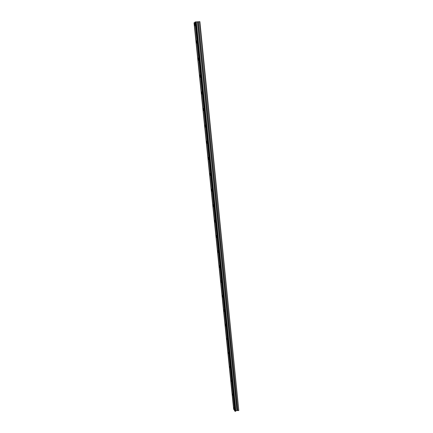 <?xml version="1.0" encoding="UTF-8"?>
<svg xmlns="http://www.w3.org/2000/svg" width="433" height="433" viewBox="0 0 433 433"><rect width="100%" height="100%" fill="white"/><g stroke="black" fill="none" stroke-linecap="round" stroke-linejoin="round"><path stroke-width="0.65" d="M195.104 24.416L194.677 23.469L194.59 24.795L195.018 25.742L195.104 24.416M234.415 408.979L233.863 407.523L234.415 408.979M233.024 395.389L232.478 393.954L233.024 395.389M231.623 381.662L231.076 380.255L231.623 381.662M230.21 367.806L229.663 366.421L230.21 367.806M228.776 353.815L228.234 352.446L228.776 353.815M227.33 339.683L226.795 338.335L227.33 339.683M225.874 325.41L225.339 324.084L225.837 326.065L225.874 325.41M224.402 310.991L223.872 309.692L224.364 311.673L224.402 310.991M222.908 296.432L222.383 295.154L222.871 297.135L222.908 296.432M221.409 281.726L220.884 280.465L221.366 282.457L221.409 281.726M219.888 266.869L219.374 265.629L219.331 266.387L219.845 267.626L219.888 266.869M218.356 251.86L217.842 250.642L218.308 252.645L218.356 251.86M216.803 236.694L216.294 235.503L216.754 237.511L216.803 236.694M215.239 221.377L214.736 220.202L214.687 221.052L215.19 222.221L215.239 221.377M213.658 205.897L213.16 204.744L213.106 205.626L213.604 206.774L213.658 205.897M212.056 190.26L211.564 189.129L211.51 190.038L212.002 191.169L212.056 190.26M210.443 174.456L209.956 173.346L209.897 174.288L210.384 175.397L210.443 174.456M208.809 158.489L208.327 157.395L208.749 159.468L208.809 158.489M207.158 142.349L206.687 141.277L206.622 142.295L207.098 143.366L207.158 142.349M205.491 126.041L205.026 124.985L204.955 126.041L205.426 127.096L205.491 126.041M203.808 109.554L203.342 108.521L203.737 110.653L203.808 109.554M202.103 92.895L201.648 91.877L202.032 94.031L202.103 92.895M200.382 76.051L199.932 75.055L199.857 76.235L200.306 77.236L200.382 76.051M198.644 59.029L198.2 58.044L198.119 59.278L198.563 60.257L198.644 59.029M196.885 41.817L196.447 40.848L196.365 42.131L196.799 43.094L196.885 41.817M199.618 21.65L238.789 410.522L199.884 21.688L195.245 21.953L235 411.318L195.245 21.953M233.804 409.239L194.211 22.808M195.213 22.061L194.206 22.733L233.825 409.461L234.93 411.02M238.789 410.522L236.862 410.452L235 411.318M233.647 409.18L194.049 22.857M195.039 22.105L234.773 410.955M235.179 411.35L195.44 21.915M195.84 21.894L235.525 411.269M196.301 21.915L235.904 411.031M235.628 411.209L195.965 21.899M197.464 21.959L236.862 410.452M198.59 21.715L237.896 410.728M237.122 410.424L197.762 21.931"/></g></svg>

